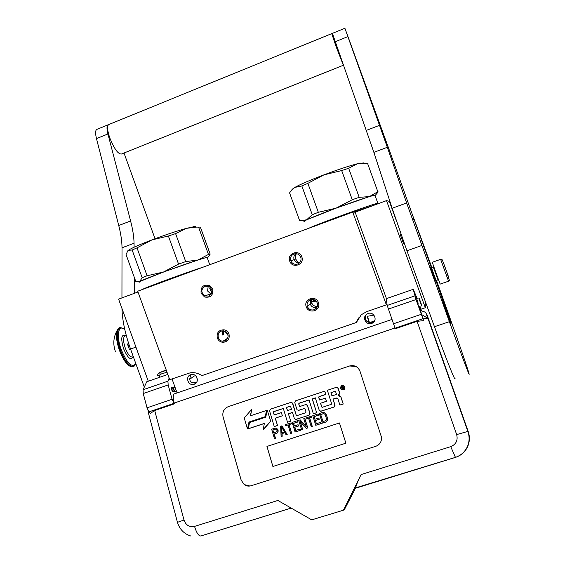 <?xml version="1.0" encoding="UTF-8"?>
<svg xmlns="http://www.w3.org/2000/svg" width="565" height="565" viewBox="0 0 565 565"><rect width="100%" height="100%" fill="white"/><g stroke="black" fill="none" stroke-linecap="round" stroke-linejoin="round"><path stroke-width="0.85" d="M365.513 315.418C364.679 320.539 366.876 322.89 372.109 322.488L374.892 320.221M370.654 322.318L374.602 320.659M373.931 315.15L368.542 316.089M195.356 375.753L194.212 376.043L189.678 379.256L190.666 374.729M193.965 384.327L194.183 384.257C199.869 382.59 197.044 373.077 191.302 374.553L190.73 374.708C184.847 376.474 188.145 386.269 193.965 384.327L196.33 382.745M189.678 379.256C189.988 381.227 191.161 382.441 193.209 382.886L196.839 381.968M138.001 291.999L118.593 299.132L148.284 381.234M389.942 201.507L386.524 200.624L355.131 212.165L352.758 212.108L137.712 291.215L169.733 379.715L189.939 372.9C194.198 372.18 198.16 373.098 201.818 375.647L356.367 322.481L356.621 321.662M172.021 378.924L177.092 392.936M310.503 299.676C307.572 301.06 306.52 303.334 307.339 306.498C308.751 309.415 311.025 310.496 314.147 309.74C316.591 308.702 317.749 306.844 317.622 304.168C316.647 300.418 314.274 298.927 310.503 299.676M293.948 253.946C291.031 255.352 289.979 257.64 290.798 260.797C292.204 263.721 294.464 264.794 297.586 264.01C300.276 262.781 301.385 260.691 300.926 257.746C299.697 254.412 297.374 253.148 293.948 253.946M221.353 331.09C216.211 332.623 217.539 341.126 222.935 341.225L224.927 340.956C229.567 337.192 229.221 333.837 223.881 330.885L221.353 331.09M205.123 286.236C200.836 289.322 200.787 292.571 204.954 295.961L208.69 296.102C212.857 293.235 213.04 290.05 209.241 286.554L205.123 286.236M352.758 212.108L386.361 304.86L366.607 311.682L361.318 314.719L356.367 322.481M386.361 304.86L386.679 304.076L387.23 305.587M355.131 212.165L386.446 298.617M386.524 200.624L425.318 307.713L420.96 309.203M400.027 233.896L403.41 243.232L400.027 233.896M425.318 307.713L425.191 301.145M395.973 219.679L389.455 201.684M311.301 301.682L314.988 300.128M317.424 306.322C314.754 306.548 312.869 305.432 311.753 302.981L311.449 299.443M299.662 262.64C297.557 262.068 296.406 261.129 296.187 259.822L295.58 258.141C294.895 256.969 295.198 255.486 296.505 253.685M228.267 335.822L225.449 331.923L225.866 331.676M211.783 292.854L209.615 288.023M368.062 313.519C374.009 311.174 378.112 320.652 372.25 323.194L371.657 323.441C366.275 325.567 361.854 317.544 366.614 314.288L368.062 313.519M358.471 317.926L356.939 321.549M296.456 260.571L295.601 258.127M210.745 290.77L210.145 289.096M316.245 301.152L311.456 301.661M226.148 331.874L225.696 331.832M195.886 382.901L193.209 382.886M228.973 333.971C229.891 338.972 227.886 341.761 222.956 342.334C220.258 342.051 218.38 340.624 217.313 338.068C216.459 332.651 218.719 329.889 224.107 329.805C226.445 330.32 228.069 331.712 228.973 333.971M222.335 330.857L222.37 335.024M223.366 334.671L223.493 330.829M211.112 294.224L207.553 290.968L208.231 286.137M209.001 294.443L209.961 294.958M201.105 293.27C200.561 286.681 203.457 284.124 209.785 285.6L212.722 289.061C213.372 295.311 210.667 297.96 204.587 296.999L201.105 293.27M318.399 302.579L318.759 304.217C319.726 311.35 308.688 313.822 306.343 307.028L306.272 306.837C303.137 299.125 315.842 294.633 318.399 302.579M315.298 308.73L315.92 308.688M317.022 307.289C313.907 308.123 311.647 307.078 310.234 304.147L310.722 299.605M299.224 263.057C296.78 263.022 295.071 261.87 294.111 259.61C293.397 257.216 293.998 255.225 295.905 253.636M289.732 261.164C286.603 253.452 299.259 248.84 301.816 256.785L302.042 257.562C304.09 265.077 292.204 268.629 289.767 261.256L289.732 261.164M431.448 267.669L430.975 267.457L435.89 281.01L436.116 280.544L431.42 267.563L433.298 266.906L437.995 279.866L438.489 279.746M436.364 273.926L432.253 262.28L440.629 259.335L448.561 281.208L440.163 284.11L436.364 273.926M448.878 277.775L443.327 262.478M419.301 298.595L421.829 305.559L418.969 298.44M418.884 298.405L421.638 305.947M369.475 322.693L367.377 316.082M369.136 322.622L367.193 316.471M167.014 372.215L160.291 374.249L159.591 372.681L166.336 370.322M176.626 391.644C175.461 392.054 174.182 390.683 172.791 387.548M173.095 391.305L171.259 388.289M175.955 389.793L174.444 386.983M174.705 391.566L172.396 387.731M173.504 391.001L173.512 391.375M468.194 431.469L428.101 318.441L422.987 318.773L421.554 314.543L428.101 318.441L426.935 314.571L468.194 431.469C469.875 436.427 469.769 441.293 467.884 446.068C465.44 451.682 461.294 455.461 455.447 457.396L355.442 488.266M291.194 508.097L201.995 535.62M421.554 314.543L420.664 310.63M422.987 318.773L423.637 320.63L417.097 321.337L395.246 328.759L387.202 305.446L386.156 298.723L413.227 289.329L417.316 298.878M174.627 386.135L174.825 386.848L171.449 387.696M417.097 321.337L456.668 434.598L467.954 431.377C469.642 436.364 469.543 441.265 467.643 446.068C465.179 451.718 461.005 455.517 455.129 457.466L355.653 487.842C356.176 485.236 357.991 480.808 361.106 474.551L343.428 510.195L311.725 519.857L277.86 500.463L194.544 526.389C189.437 527.392 185.927 525.273 183.999 520.04L154.697 410.515L150.325 413.432L148.955 411.857L147.041 407.824L143.242 393.53L143.079 389.758L167.918 381.177L169.154 378.126M167.918 381.177L168.165 384.942L172.085 399.286L174.373 403.827L174.161 403.064L394.907 328.004M174.747 393.741L174.154 393.939C172.954 395.203 172.954 398.24 174.161 403.064M171.478 387.689L171.478 389.455L172.523 391.213L176.718 391.898M417.168 298.927L415.833 295.968L418.199 303.285L417.599 303.108L418.128 304.789L420.72 309.627L419.894 306.548M423.637 320.63L416.017 299.556L413.227 289.329M420.049 306.491L421.434 310.672M143.079 389.758L146.723 381.77L167.826 374.454M241.149 480.109L244.2 484.579C246.312 486.077 248.586 486.472 251.03 485.766L375.789 446.315C379.842 444.69 381.742 441.653 381.488 437.197L359.99 371.233C357.942 366.614 354.481 364.856 349.601 365.972L228.218 406.659C223.881 408.622 222.158 412.033 223.062 416.878L241.149 480.109L244.221 484.579L249.921 486.027M154.697 410.515L174.373 403.827M171.266 388.12L174.825 386.848M418.199 303.285L417.683 303.462M148.305 412.754L148.143 410.656M355.999 366.487L349.615 365.979L228.246 406.659C223.902 408.629 222.179 412.033 223.083 416.885L241.17 480.102M343.428 510.195L344.276 509.863L355.47 488.216M341.952 389.857C344.029 390.147 345.017 389.229 344.925 387.103L343.442 385.521M338.675 395.578L339.706 393.063L338.181 388.303L337.22 387.371M320.397 411.299L334.169 407.005L335.073 405.197L332.99 399.081L336.168 398.028L337.948 398.961L339.897 405.048L343.223 404.039L340.999 397.096L339.523 395.684M337.051 398.035L336.168 398.028M333.138 399.116L336.316 398.071M319.649 399.971L318.822 397.329L319.154 396.665L325.892 394.434L324.72 391.164L295.657 400.797L294.761 402.591L296.985 409.745L298.61 410.402L304.38 408.502L304.994 408.763L306.032 412.083L305.693 412.754L296.879 415.642L296.23 415.296L292.444 403.043L290.834 402.4L270.473 409.152L269.576 410.932L274.251 426.547L277.549 425.551L275.325 418.157L282.436 415.812L281.292 412.634L274.187 414.978L273.368 412.266L273.7 411.603L283.312 408.424L287.5 422.21L290.798 421.215L288.362 413.778L292.451 412.429L294.443 418.792L296.039 419.414L308.928 415.19L309.832 413.389L307.311 405.317L305.644 404.597L300.029 406.447L299.415 406.193L298.694 403.89L299.033 403.226L309.041 399.914L313.349 413.742L316.661 412.74L312.346 398.918L315.348 397.922M299.415 406.193L298.871 403.926L299.21 403.262L309.062 399.999M295.544 419.477L309.097 415.219L310.001 413.418L307.48 405.352L306.428 404.575M288.546 413.806L292.479 412.507M274.357 414.922L273.566 412.295L273.898 411.631L283.34 408.509M296.279 415.409L292.741 403.354L291.611 402.379M298.052 410.458L304.549 408.53M343.223 404.039L340.857 397.054L338.209 395.67L339.565 393.021L338.032 388.254L336.26 387.336L327.354 390.288L331.606 403.685L331.267 404.356L322.347 407.28L321.711 406.984L320.673 403.219L326.492 401.305L325.489 398.134L319.515 400.013L318.66 397.294L318.999 396.623L325.744 394.391L324.72 391.164M247.463 428.983L249.193 422.055L265.409 416.702L266.56 410.444L250.337 415.826L251.757 409.35L244.228 417.902L247.463 428.983L248.981 422.041L265.211 416.68L266.56 410.444M250.578 415.748L251.757 409.35M248.141 428.764L264.356 423.425L263.177 429.831L270.734 421.264L267.238 410.225L265.734 417.175L249.497 422.535L248.353 428.779L264.335 423.517M274.463 438.687L275.543 438.412L274.265 434.146L277.599 432.839L278.206 431.081L277.931 429.612L276.144 427.973L271.617 429.153L274.463 438.687L275.346 438.405L274.074 434.132L277.408 432.825L278.015 431.067L277.408 429.04L275.946 427.959M286.158 434.888L287.232 434.612L281.984 425.841L280.614 426.208L281.116 436.526L282.006 436.236L281.864 433.602L284.831 432.642L286.158 434.888L287.048 434.598L281.794 425.826M281.116 436.526L282.196 436.251L282.055 433.616L284.866 432.698M290.615 433.44L291.688 433.164L289.096 424.626L291.469 423.849L291.159 422.839L285.346 424.661L285.65 425.678L288.023 424.901L290.615 433.44L291.512 433.15L288.913 424.612L291.286 423.835L290.982 422.818M285.65 425.678L288.044 424.972M295.085 431.992L300.629 430.262L300.079 429.026L295.601 430.481L294.605 427.218L298.482 425.954L298.108 424.732L294.238 425.996L293.433 423.355L297.896 421.9L297.522 420.678L292.169 422.429L295.085 431.992L300.453 430.248L300.079 429.026M294.393 425.946L293.609 423.376L298.073 421.921L297.522 420.678M295.763 430.424L294.789 427.232L298.659 425.975L298.108 424.732M306.216 426.511L300.227 419.873L298.708 420.289L301.646 429.859L302.72 429.584L300.241 421.504M302.72 429.584L299.98 421.215L306.287 428.355L307.805 427.931L304.846 418.361L303.779 418.63L306.294 426.78L300.05 419.852M311.23 426.745L312.297 426.469L309.641 417.909L312.035 417.125L311.725 416.115L305.87 417.945L306.188 418.962L308.582 418.178L311.23 426.745L312.134 426.455L309.479 417.888L311.873 417.104L311.555 416.087M306.188 418.962L308.603 418.255M315.736 425.283L321.315 423.538L320.772 422.295L316.259 423.764L315.242 420.494L319.147 419.223L318.766 417.994L314.86 419.272L314.034 416.624L318.54 415.148L318.159 413.926L312.756 415.692L315.736 425.283L321.153 423.517L320.772 422.295M315.002 419.223L314.197 416.645L318.695 415.176L318.159 413.926M316.4 423.715L315.404 420.515L319.31 419.244L318.766 417.994M322.361 423.129L326.139 421.97L327.651 419.901L327.523 417.916L325.525 413.17L322.968 412.351L319.359 413.538L322.361 423.129L325.984 421.949L327.495 419.88L327.368 417.895L325.934 413.855L323.78 412.309M339.452 422.966L266.955 446.435L272.888 466.478L345.886 443.193L339.452 422.966L266.977 446.435L272.902 466.471M340.448 388.367C342.708 390.698 344.156 390.26 344.791 387.053L344.756 386.94C342.461 384.61 341.02 385.069 340.427 388.303L340.448 388.367M339.897 405.048L343.082 404.003M312.346 398.918L315.319 397.838L319.289 410.451L320.991 411.242L334.021 406.977L334.932 405.161L332.99 399.081M316.661 412.74L312.177 398.876M313.349 413.742L316.499 412.711M290.798 421.215L288.362 413.778M287.5 422.21L290.615 421.193M282.436 415.812L281.292 412.634M275.325 418.157L282.246 415.791M277.549 425.551L275.134 418.128M274.251 426.547L277.359 425.537M326.492 401.305L325.341 398.092M320.673 403.219L326.344 401.27M321.711 406.984L320.517 403.184M270.734 421.264L267.238 410.225M262.972 429.817L270.529 421.243M301.646 429.859L302.543 429.57M307.805 427.931L304.676 418.34M306.287 428.355L307.635 427.917M342.828 385.789L344.057 388.791L343.442 388.988L342.778 387.717L342.171 387.922L342.602 389.271L342.178 389.405L341.189 386.333L343.054 385.831M336.493 394.412L331.98 395.903L330.949 392.668L334.96 391.34L335.624 391.679L336.493 394.412M291.484 409.265L287.394 410.614L286.568 407.902L286.907 407.238L290.014 406.207L290.608 406.44L291.484 409.265M273.707 432.917L272.803 429.88L276.101 429.019L277.034 430.495L276.892 431.653L273.707 432.917M284.435 431.872L281.766 432.741L281.448 426.829L284.435 431.872M323.349 413.573L325.094 414.357L326.57 419.053L325.595 420.727L322.883 421.61L320.645 414.463L324.077 413.608M343.555 388.953L342.997 387.752M342.291 389.37L341.189 386.333M341.331 386.382L342.969 385.839M332.1 395.86L330.949 392.668M331.104 392.71L334.96 391.34M287.557 410.564L286.568 407.902M290.346 406.214L287.091 407.273L286.759 407.937M273.884 432.861L272.803 429.88M272.994 429.894L275.777 428.983M281.949 432.684L281.653 427.182M323.018 421.561L320.645 414.463M320.8 414.491L323.505 413.601M342.962 387.103L342.531 386.467L341.783 386.714L341.98 387.336L342.962 387.103L342.644 386.509M341.98 387.336L342.821 387.053M196.507 376.749L197.39 379.857M195.589 226.36L186.521 228.331L175.588 233.606L168.391 236.015L151.936 239.892C165.093 234.962 176.619 231.106 186.521 228.331L195.949 227.123L200.398 227.102L210.173 254.109L207.842 257.471M127.852 250.747L126.059 254.554L135.748 281.349L139.633 281.582C138.672 282.112 138.693 282.288 139.71 282.112M203.089 267.16C186.062 272.563 143.291 288.312 142.225 289.555M139.682 282.041C130.875 283.602 198.414 258.848 206.507 257.569L207.249 257.795M207.277 257.866L207.821 257.499C208.224 256.962 204.947 257.795 197.983 259.999L163.546 271.984L139.633 281.582L142.175 277.74L147.098 275.748L163.483 272.012M175.588 233.606L185.715 261.602L197.983 259.999L208.457 254.434L210.173 254.109M185.715 261.602L178.547 264.095L163.546 271.984M151.936 239.892L137.013 247.865L147.098 275.748M168.391 236.015L178.547 264.095M151.865 239.913C139.103 244.793 131.257 248.261 128.326 250.316L132.146 250.005L142.175 277.74M198.605 227.208L208.457 254.434M137.013 247.865L132.146 250.005M292.479 189.084L294.845 187.403L291.498 190.243L289.577 192.898L299.634 220.675L306.59 219.827C304.175 220.957 303.384 221.494 304.21 221.452M304.86 220.682L303.511 220.717M375.174 204.798L353.429 212.122M374.962 195.292L377.9 203.329L377.632 203.894M377.561 203.329C374.56 203.315 316.577 224.354 308.539 228.373M374.637 195.278C372.194 195.426 353.365 201.726 334.381 208.789C315.369 215.858 301.901 221.558 304.556 221.318M375.301 195.335C375.76 194.847 373.79 195.271 369.404 196.599L336.041 208.16L306.59 219.827L312.254 214.721L318.335 212.299L335.97 208.188M348.662 168.264L341.684 170.574L323.971 174.839C338.047 169.564 349.219 165.863 357.497 163.73L348.662 168.264L359.192 197.333L369.404 196.599L377.823 191.726L378.204 191.909L377.731 192.46M359.192 197.333L352.249 199.728L336.041 208.16M323.971 174.839L307.854 183.35L318.335 212.299M341.684 170.574L352.249 199.728M323.9 174.86C310.008 180.171 300.326 184.345 294.845 187.403L301.837 185.941L312.254 214.721M360.406 163.08L357.497 163.73L363.648 162.918M360.943 163.172L367.999 163.631M367.589 163.49L377.823 191.726M307.854 183.35L301.837 185.941M331.733 33.617L108.515 124.653C106.933 126.32 107.378 130.798 109.857 138.086C114.342 149.047 118.219 154.351 121.489 154.005L343.365 65.243L336.069 46.542L331.733 33.617L341.14 58.915M108.515 124.653L108.996 124.455M155.022 238.734L124.003 152.995M134.103 247.209L134.053 243.24C133.947 236.862 132.789 229.432 130.593 220.957L107.922 133.969C106.693 128.982 106.7 125.96 107.95 124.886L108.473 124.681M134.689 293.214L134.498 277.874M121.948 297.903L122.012 247.802C121.991 241.403 120.903 233.974 118.742 225.513L96.488 138.609C95.28 133.63 95.33 130.593 96.643 129.491L97.145 129.286M144.301 387.074L130.543 349.036C125.155 333.788 122.287 320.249 121.948 308.419M451.04 324.077L443.532 303.207M415.339 223.917L415.678 223.789L413.947 218.733L413.545 218.881M415.678 223.789L431.554 267.513M436.208 280.487L451.145 324.042M455.058 378.571C455.552 382.505 446.068 358.817 434.457 326.718L406.941 250.782L392.145 208.266L406.631 202.969L387.329 147.274L344.897 28.25L389.045 149.393L431.349 267.626M436.025 280.727L443.631 303.172M406.631 202.969L449.38 321.683L434.457 326.718M436.498 280.388C451.908 323.081 466.513 364.757 468.957 373.324L469.134 373.995C470.094 377.787 461.033 353.881 449.38 321.683M413.947 218.733L431.815 267.429M348.337 37.594L353.16 50.85L348.337 37.594M430.947 267.344L430.594 267.471L435.544 281.102M392.145 208.266L373.882 152.373L332.404 33.349M128.982 344.516L128.693 345.017M119.787 327.983L117.732 329.423C115.564 333.47 116.136 340.448 119.441 350.364C123.58 360.823 127.747 366.304 131.928 366.805M124.794 329.508C118.353 323.773 116.002 335.688 121.263 349.7C127.231 363.62 132.076 368.253 135.812 363.585M133.086 356.805C130.889 360.851 127.718 358.132 123.573 348.662C120.613 338.294 121.313 333.957 125.656 335.645M130.649 349.318L129.512 349.721L127.443 344L129.512 349.721M128.672 343.562L127.443 344M128.658 345.144L128.34 345.752L128.912 345.766L128.354 345.66L128.509 345.017M128.368 345.653L128.622 345.116M129.434 345.872L129.018 345.893M128.912 345.766L128.354 345.66M129.442 345.879L129.025 345.745M129.011 345.928L129.477 345.985M433.306 266.899L433.694 266.489M159.549 375.266L157.579 375.471M159.549 375.231L160.234 374.334L159.591 372.625M157.571 375.421L157.579 375.174C157.953 373.726 158.631 372.858 159.598 372.561M456.668 434.598C458.067 440.347 456.089 444.373 450.736 446.654L455.447 457.396M202.503 535.479L200.73 535.994C198.548 535.945 196.486 532.746 194.544 526.389M291.159 508.076L200.73 535.994M394.999 328.209L422.86 318.738M450.736 446.654L361.106 474.551M143.242 393.53L168.165 384.942M147.041 407.824L172.085 399.286M148.955 411.857L173.985 403.354M393.318 323.837L421.208 314.331M388.275 309.112L416.017 299.556M387.202 305.446L414.837 295.898M190.744 536.008C184.042 533.854 179.606 529.299 177.452 522.328L183.999 520.04M177.431 522.258L148.447 413.107L149.118 412.04M353.619 212.129L372.872 205.646M107.922 133.969L96.488 138.609M130.593 220.957L118.742 225.513M134.053 243.24L122.012 247.802M130.543 349.036L135.946 347.115M413.785 219.559L414.173 219.418M347.8 36.633L335.094 41.782M379.56 125.303L366.353 130.381M387.329 147.274L373.882 152.373M406.941 250.782L421.78 245.507M121.2 327.728L118.876 328.343C115.769 331.563 116.065 338.866 119.759 350.251C124.498 361.96 128.997 367.391 133.255 366.537M124.752 329.346C120.959 327.58 119.215 327.17 119.519 328.117C116.418 331.33 116.715 338.633 120.416 350.018C125.31 362.038 129.879 367.427 134.117 366.177L135.904 363.853M133.326 356.72L132.768 356.918C130.43 357.589 127.923 354.622 125.246 348.019C123.212 341.776 123.043 337.764 124.738 335.977L125.331 335.765M295.311 257.393L295.58 258.141M310.644 299.74L311.336 301.654M307.339 306.498L311.753 302.981M290.798 260.797L295.834 259.017M222.935 341.225L227.914 338.068M204.954 295.961L211.536 293.496M311.852 301.703L311.393 301.611M372.695 322.241L372.25 323.194M226.438 340.109L225.435 340.744M435.876 280.989L435.523 281.109M437.988 279.873L436.116 280.523M448.561 281.208L449.429 280.459L446.23 270.402C443.108 261.779 441.646 258.17 441.837 259.582L440.629 259.335M421.829 305.559L421.631 305.976M175.178 391.651L172.664 387.59M172.41 391.164L171.598 389.843M174.564 386.94L175.736 389.186M172.728 387.569L174.832 390.98M159.726 377.265L159.521 375.125L160.347 374.376M160.389 374.362L161.943 373.748M161.731 371.714L166.195 369.948M467.884 446.068L467.643 446.068C469.515 441.265 469.579 436.371 467.834 431.377L427.903 318.222C425.353 313.017 427.839 312.459 420.466 310.63M391.827 319.486L174.154 393.939M148.079 411.186L148.016 410.409M207.129 257.471L209.756 264.71M200.363 227.095L210.138 254.109M193.491 226.643L195.949 227.13M304.662 220.788L304.231 220.703M375.351 195.278L377.83 192.347M292.536 189.021L291.505 190.236M96.643 129.491L107.95 124.886M332.361 33.363L344.897 28.25M128.799 365.611L129.78 366.021M117.499 329.791C113.48 336.655 112.76 343.852 115.345 351.381M126.256 335.433L125.317 335.772"/></g></svg>
